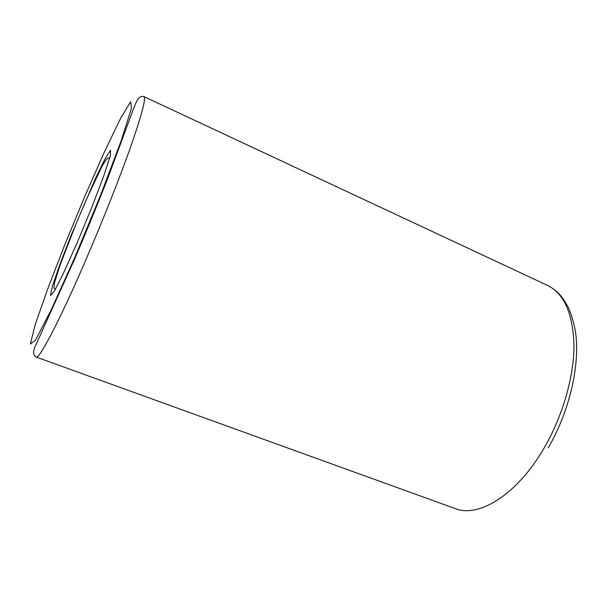 <?xml version="1.0" encoding="UTF-8"?>
<svg xmlns="http://www.w3.org/2000/svg" width="607" height="607" viewBox="0 0 607 607"><rect width="100%" height="100%" fill="white"/><g stroke="black" fill="none" stroke-linecap="round" stroke-linejoin="round"><path stroke-width="0.91" d="M36.147 357.045C33.377 355.338 32.899 352.143 34.736 347.447L75.124 257.99C86.793 230.637 97.818 203.724 108.19 177.244L132.758 110.732C136.537 100.686 137.455 99.707 139.223 97.727C140.778 96.407 142.341 96.027 143.905 96.589C146.241 97.977 141.795 114.799 130.581 147.053C119.306 178.974 101.452 223.953 84.183 263.742C58.667 322.666 39.053 359.594 36.147 357.045L455.159 508.56C478.559 518.181 517.179 494.902 544.236 447.784C562.735 415.97 573.956 376.788 573.972 345.603C572.993 313.629 564.169 293.553 547.484 285.389C552.34 287.794 556.71 291.17 560.587 295.518C562.879 298.174 565.474 302.187 568.387 307.567C571.559 314.828 573.934 322.977 575.497 332.006C580.277 364.412 569.753 410.848 548.235 447.852M77.339 242.292L91.877 207.154L103.759 175.931L110.33 155.756L110.573 150.157L105.034 158.852L95.253 178.951L70.753 236.275L59.979 264.197L52.665 285.396L50.396 295.556L54.144 291.535L63.705 272.725L77.339 242.292M74.919 257.201L100.625 195.097L121.119 140.938L131.476 108.221L130.634 101.672L120.497 118.524L104.169 152.463L84.745 196.524L65.025 244.173L47.619 289.122L35.153 324.768L30.35 344.01L35.494 340.155L51.208 309.881L74.919 257.201M109.685 158.093C107.985 157.357 106.346 158.518 101.71 166.864L86.634 198.929L76.201 223.513L59.987 265.335L54.486 282.915C53.697 287.141 54 289.289 55.389 289.342M143.905 96.589L547.484 285.389"/></g></svg>
